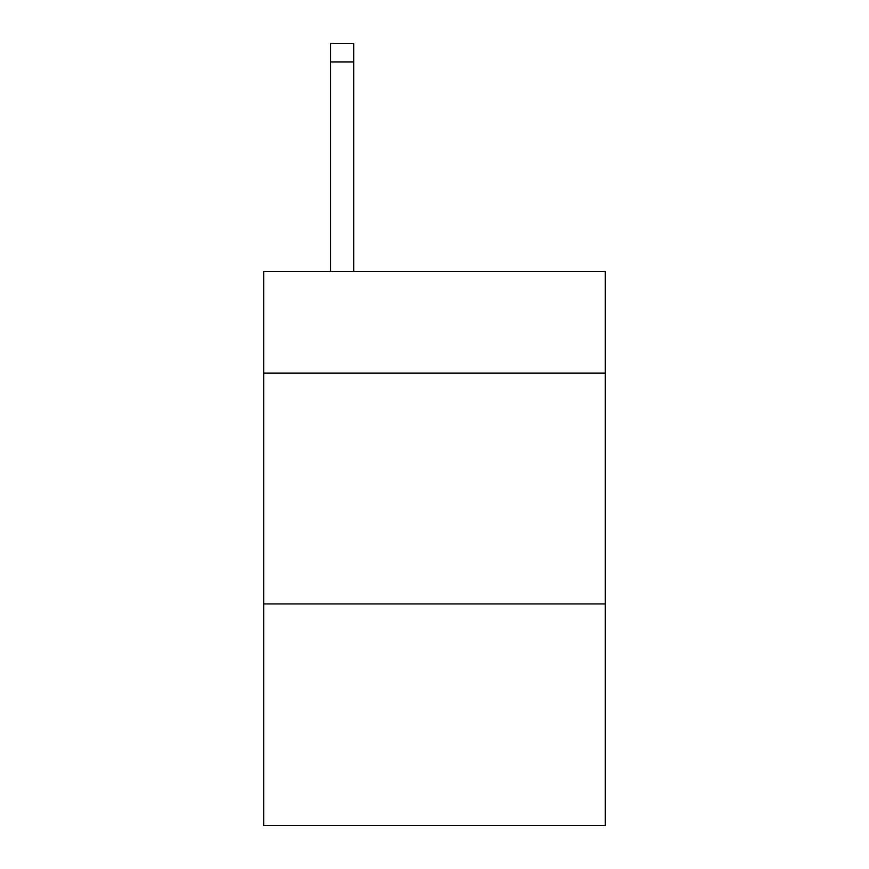 <?xml version="1.0" encoding="UTF-8"?>
<svg xmlns="http://www.w3.org/2000/svg" width="869" height="869" viewBox="0 0 869 869"><rect width="100%" height="100%" fill="white"/><g stroke="black" fill="none" stroke-linecap="round" stroke-linejoin="round"><path stroke-width="1.3" d="M605.324 373.094L605.324 271.519L263.676 271.519L263.676 373.094L605.324 373.094L605.324 825.55L263.676 825.55L263.676 373.094M605.324 603.944L263.676 603.944M353.705 271.519L353.705 61.916L330.622 61.916L330.622 43.45L353.705 43.45L353.705 61.916M330.622 271.519L330.622 61.916M353.705 43.45L330.622 43.45"/></g></svg>
